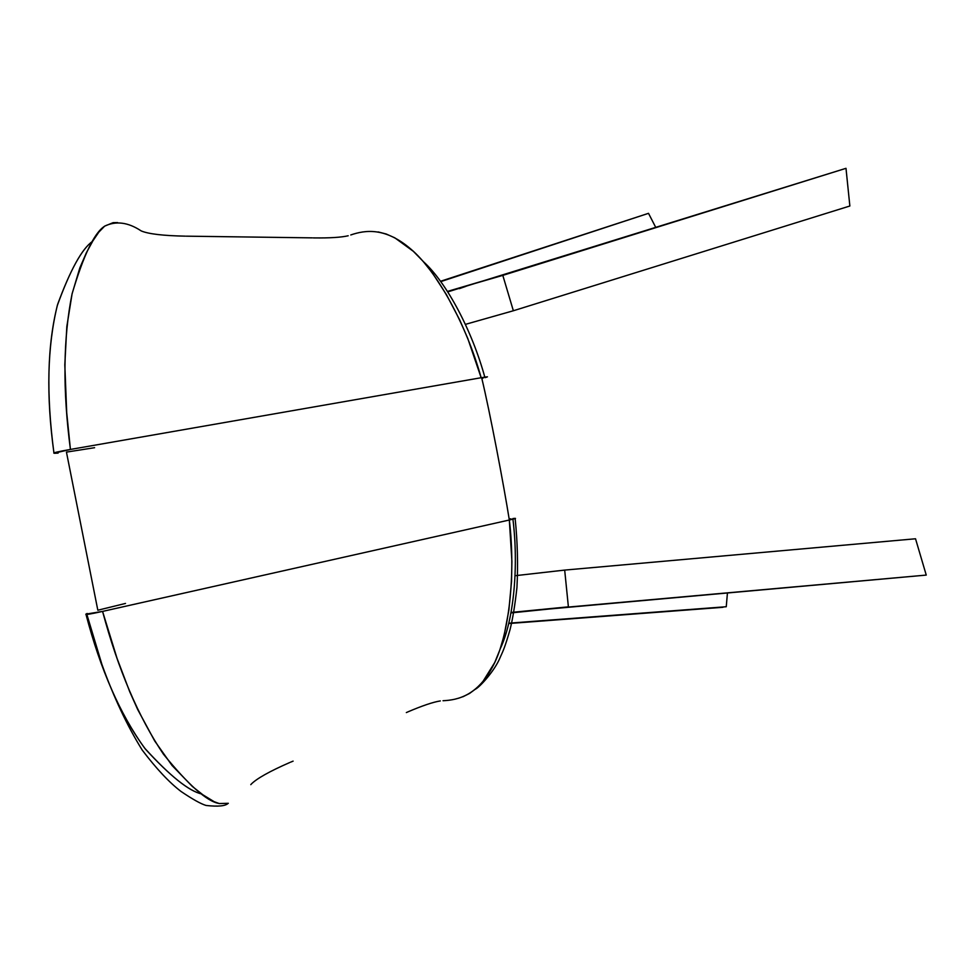 <?xml version="1.0" encoding="UTF-8"?>
<svg xmlns="http://www.w3.org/2000/svg" width="975" height="975" viewBox="0 0 975 975"><rect width="100%" height="100%" fill="white"/><g stroke="black" fill="none" stroke-linecap="round" stroke-linejoin="round"><path stroke-width="1.46" d="M117.634 222.592L113.112 222.666L104.654 226.139L98.841 232.123L92.917 240.825L86.409 252.683L79.828 267.906L72.077 293.877L66.824 326.588L64.813 364.796L66.702 412.559L70.419 449.438L481.15 377.727L467.805 338.557L459.786 320.092L446.452 294.657L432.4 272.976L422.894 261.093L413.339 251.318L394.826 237.839L386.21 234.012L378.178 231.94M186.213 236.169L312.244 237.863M92.649 241.264C82.071 248.674 70.395 269.722 57.635 304.371C47.336 344.297 46.105 393.839 53.942 452.997C46.142 395.972 47.263 346.808 57.306 305.528C70.188 270.051 81.973 248.625 92.649 241.264M350.768 234.963C365.15 230.027 385.222 227.029 410.926 249.149C436.605 270.745 466.379 324.48 481.15 377.727L70.419 449.438C58.256 451.596 52.772 452.851 53.966 453.217L70.419 449.438C62.619 389.805 63.18 337.923 72.089 293.792C83.411 255.621 94.136 233.171 104.264 226.444L104.654 226.139C115.94 220.728 128.03 222.263 140.912 230.734L141.399 231.002C148.651 234 163.288 235.718 185.335 236.157M462.869 696.784L469.572 693.432L476.227 688.533L482.747 681.805L494.764 662.464L499.87 649.85L504.148 635.31L508.889 609.972L511.534 581.417L511.912 561.308L509.328 520.016L102.57 611.41L117.073 658.442L129.699 691.665L137.719 709.568L154.732 741.012L172.051 765.485L192.343 786.435L202.849 794.771L214.159 801.694L219.241 803.546L228.321 803.303M219.241 803.546L218.753 803.412C206.883 801.34 188.467 784.948 163.483 754.236C138.438 717.088 118.133 669.472 102.57 611.41L85.91 614.128C84.959 614.981 90.517 614.079 102.57 611.41L509.328 520.016C503.977 486.147 489.742 410.987 481.638 377.654L487.427 376.825M85.983 614.372C101.181 671.47 121.022 716.406 145.494 749.19C170.308 776.197 189.065 791.127 201.776 794.003C188.992 791.213 169.979 775.954 144.739 748.239C120.01 714.114 100.413 669.496 85.983 614.372M293.109 761.134L290.526 762.194M289.721 762.535C269.539 771.359 256.681 778.586 251.148 784.217L250.807 784.656M58.11 453.107L54.478 453.29M481.833 378.471L483.088 378.154M423.296 261.556C447.05 282.921 472.278 331.354 484.807 377.13C472.278 331.354 447.062 282.921 423.296 261.556M313.194 237.888L314.048 237.912C329.721 238.107 341.104 237.4 348.197 235.767M500.273 648.692C513.983 619.966 518.724 565.987 512.923 519.188C518.724 565.987 513.983 619.966 500.273 648.692M515.47 518.42L509.328 520.016C515.958 574.884 508.901 635.834 493.35 665.352C477.982 695.407 458.238 700.013 443.028 700.733M440.334 700.928C433.144 702.073 422.346 705.705 407.952 711.86L406.343 712.579M510.937 518.798L509.169 519.029M85.91 614.128L87.177 613.47M125.507 603.44L97.829 610.228L66.446 452.107L94.599 447.696M484.953 377.654C488.95 376.594 487.841 376.582 481.638 377.654C489.742 410.987 503.977 486.147 509.328 520.016C515.848 518.542 517.03 518.054 512.85 518.554M722.963 607.291L508.731 623.537L722.963 607.291M727.435 592.958L726.253 606.73L727.435 592.958M508.816 623.196L726.253 606.73L508.816 623.196M515.068 575.713L564.683 570.095L515.068 575.713M567.767 607.12L510.961 612.922L568.388 606.84L564.683 570.095L915.525 538.773L926.25 575.092L567.767 607.12L926.25 575.092L915.525 538.773L564.683 570.095L568.388 606.84L511.046 612.446L926.25 575.092L567.767 607.12M655.736 227.382L648.509 213.33L440.773 281.604L648.509 213.33L655.736 227.382M440.542 281.275L648.509 213.33L440.542 281.275M447.452 291.415L502.113 275.303L845.995 168.322L849.859 206.005L513.362 310.757L465.404 324.37L513.362 310.757L502.808 275.377L447.452 291.415M447.757 291.891L845.995 168.322L447.757 291.891M845.995 168.322L502.808 275.377L513.362 310.757L849.859 206.005L845.995 168.322M228.162 803.351C225.371 806.081 217.998 806.788 206.066 805.46C200.813 803.863 192.477 799.207 181.058 791.481C169.358 782.572 156.414 768.787 142.252 750.128C127.14 725.741 113.722 697.223 101.961 664.597L86.738 614.006M515.141 518.59C517.53 541.698 518.127 564.659 516.945 587.474C515.019 604.951 512.704 619.052 509.998 629.777C504.965 647.12 503.258 650.63 500.187 657.406C494.666 670.958 479.846 686.936 475.532 689.142M459.359 288.649L465.916 286.358"/></g></svg>
